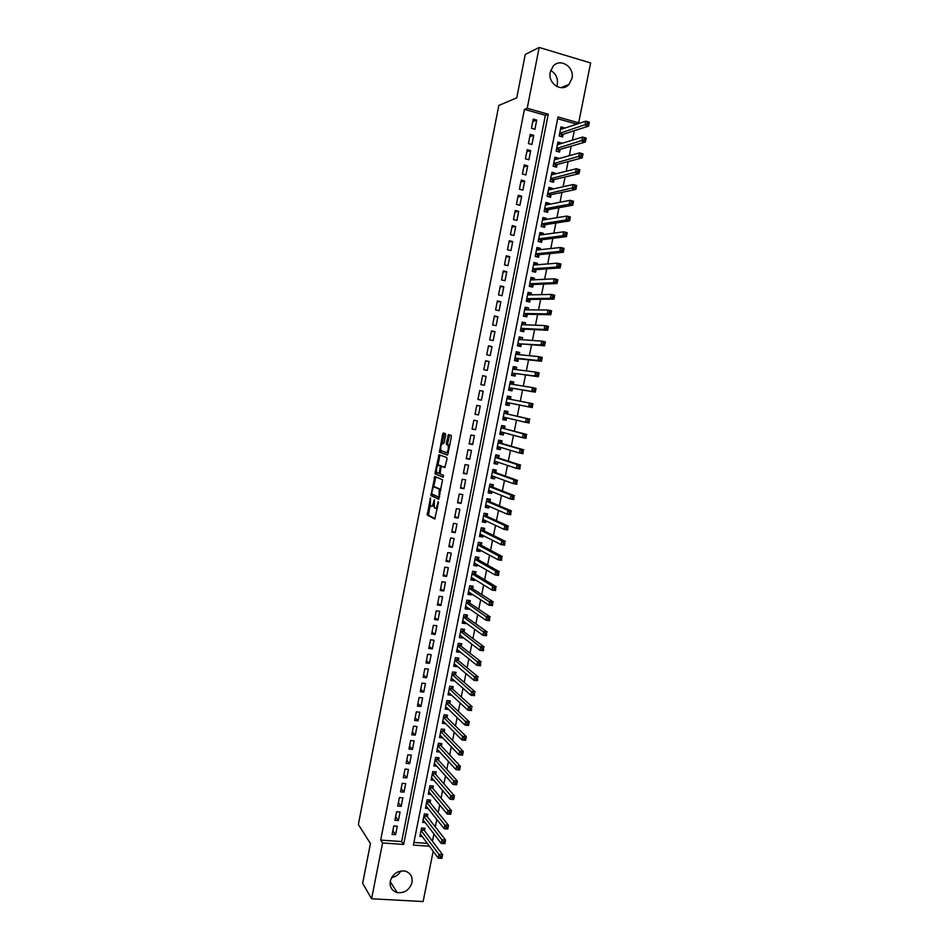 <?xml version="1.0" encoding="UTF-8"?>
<svg xmlns="http://www.w3.org/2000/svg" width="949" height="949" viewBox="0 0 949 949"><rect width="100%" height="100%" fill="white"/><g stroke="black" fill="none" stroke-linecap="round" stroke-linejoin="round"><path stroke-width="1.42" d="M430.478 497.869L427.24 515.046L434.761 518.996L438.414 502.745L438.308 501.618L437.43 504.405C436.813 507.11 436.054 508.391 435.176 508.261L434.251 507.656L434.417 499.791L433.491 502.496C432.874 505.176 432.139 506.446 431.273 506.315L430.36 505.722L430.478 497.869M550.681 70.451C555.9 73.536 558.107 78.245 557.288 84.58L556.766 86.478M571.95 78.482L568.902 84.485C561.749 92.872 547.49 83.465 550.254 72.077L553.113 66.252C560.254 57.521 574.786 67.047 571.95 78.482M400.858 870.98C398.734 874.634 395.662 876.829 391.64 877.564M412.008 882.499C409.553 889.972 404.606 893.341 397.156 892.582C391.854 890.85 389.565 887.066 390.276 881.218C392.613 873.934 397.417 870.541 404.677 871.016C410.288 872.617 412.732 876.449 412.008 882.499M445.639 435.211L445.484 433.669L443.313 433.005L442.602 434.274L439.423 452.222L447.299 455.081L448.023 453.812L451.321 436.979L451.155 435.413L448.462 434.595L446.35 443.017L446.398 444.476L448.13 445.283C448.711 448.77 448.106 451.214 446.338 452.614L440.941 450.561C440.372 447.145 440.953 444.725 442.685 443.313L443.539 443.598L444.239 442.329L445.639 435.211M433.171 851.241L423.124 901.55L371.593 898.774L362.637 883.329L370.442 843.519L358.366 824.551L498.83 105.422L516.754 97.83L525.26 54.473L539.186 47.45L590.634 62.954L578.676 122.824L558 116.976L413.396 845.096L429.446 846.211M371.593 898.774L382.577 842.961L403.645 844.42L548.261 114.224L527.217 108.269L539.186 47.45M380.691 840.102L401.652 841.573L545.39 115.268L524.441 109.36L380.691 840.102L382.577 842.961M524.441 109.36L527.217 108.269M434.796 476.457L430.953 495.58L438.628 499.245L442.578 479.779L434.796 476.457M435.128 472.448L439.055 454.761L446.813 457.572L446.967 459.162L444.844 467.596L441.676 466.374L440.965 467.608L440.099 473.824L443.551 475.33L443.088 477.252L435.176 473.931L435.128 472.448L436.599 472.139M564.311 128.257L560.681 129.064M564.394 127.842L560.954 126.881L559.151 135.98L562.579 136.929L563.113 134.284M561.274 143.524L557.621 144.129M561.381 142.991L557.941 142.042L556.138 151.128L559.566 152.065L560.1 149.42M558.237 158.768L558.368 158.103L554.548 159.159M558.368 158.103L554.928 157.178L553.125 166.241L556.565 167.166L557.087 164.521M555.212 173.975L555.367 173.204L551.559 174.153M555.367 173.204L551.927 172.279L550.123 181.342L553.564 182.244L554.086 179.61M552.188 189.171L552.365 188.27L548.581 189.112M552.365 188.27L548.925 187.368L547.134 196.407L550.562 197.297L551.084 194.664M549.163 204.343L549.364 203.311L545.616 204.047M549.364 203.311L545.936 202.434L544.133 211.461L547.573 212.339L548.095 209.705M546.149 219.48L546.375 218.341L542.65 218.97M546.375 218.341L542.947 217.475L541.155 226.479L544.584 227.345L545.106 224.711M543.136 234.605L543.397 233.335L539.684 233.857M543.397 233.335L539.957 232.481L538.166 241.485L541.606 242.327L542.128 239.706M540.135 249.694L540.408 248.306L536.731 248.721M540.408 248.306L536.98 247.475L535.189 256.455L538.629 257.286L539.151 254.664M537.134 264.771L537.431 263.264L533.777 263.561M537.431 263.264L534.002 262.446L532.211 271.414L535.651 272.221L536.173 269.611M534.145 279.813L534.465 278.187L530.835 278.377M534.465 278.187L531.025 277.381L529.245 286.337L532.686 287.132L533.208 284.522M531.155 294.831L531.499 293.087L527.893 293.182M531.499 293.087L528.059 292.304L526.28 301.236L529.72 302.019L530.242 299.421M528.166 309.837L528.534 307.974L524.951 307.951M528.534 307.974L525.105 307.191L523.326 316.124L526.766 316.883L527.276 314.285M525.188 324.807L525.58 322.826L522.021 322.696M525.58 322.826L522.14 322.067L520.372 330.976L523.812 331.723L524.322 329.137M522.211 339.754L522.626 337.654L519.091 337.429M522.626 337.654L519.186 336.907L517.419 345.804L520.859 346.539L521.369 343.953M519.233 354.677L519.684 352.47L516.161 352.126M519.684 352.47L516.244 351.735L514.477 360.62L517.917 361.344L518.427 358.746M516.268 369.576L516.742 367.251L513.243 366.812M516.742 367.251L513.302 366.539L511.535 375.401L514.975 376.112L515.485 373.526M513.314 384.464L513.8 382.008L510.337 381.462M513.8 382.008L510.36 381.308L508.605 390.169L512.033 390.858L512.555 388.271M510.36 399.315L510.87 396.753L507.418 396.101L505.675 404.903L509.103 405.579L505.675 404.867M509.103 405.579L509.613 403.017M506.671 417.845L506.185 420.277L502.78 419.458M507.43 414.037L507.94 411.463L504.5 410.798L502.745 419.624L506.185 420.277M503.717 432.649L503.255 434.962L499.874 434.037M504.5 428.723L505.01 426.148L501.57 425.496L499.826 434.31L503.255 434.962M500.775 447.418L500.348 449.612L496.979 448.58M501.582 443.385L502.092 440.822L498.652 440.182L496.908 448.984L500.348 449.612M497.845 462.175L497.43 464.239L494.097 463.112M498.664 458.023L499.174 455.461L495.746 454.844L493.99 463.622L497.43 464.239M494.915 476.908L494.524 478.854L491.214 477.62M495.758 472.638L496.268 470.087L492.828 469.482L491.084 478.249L494.524 478.854M491.985 491.618L491.618 493.433L488.332 492.104M492.851 487.24L493.361 484.69L489.921 484.085L488.177 492.851L491.618 493.433M489.055 506.292L488.723 508L485.461 506.564M489.957 501.807L490.455 499.257L487.027 498.676L485.283 507.418L488.723 508M486.137 520.954L485.829 522.531L482.59 521.001M487.062 516.351L487.561 513.812L484.12 513.243L482.389 521.974L485.829 522.531M483.231 535.592L482.934 537.051L479.719 535.414M484.168 530.882L484.666 528.344L481.238 527.786L479.506 536.505L482.934 537.051M480.324 550.206L480.052 551.535L476.861 549.803M481.285 545.378L481.784 542.852L478.343 542.306L476.612 551.013L480.052 551.535M477.418 564.797L477.169 566.007L474.002 564.169M478.403 559.863L478.901 557.336L475.461 556.814L473.741 565.497L477.169 566.007M474.512 579.365L474.298 580.456L471.143 578.522M475.52 574.323L476.018 571.796L472.59 571.286L470.858 579.958L474.298 580.456M471.617 593.908L471.428 594.881L468.296 592.84M472.649 588.76L473.148 586.233L469.708 585.735L467.987 594.394L471.428 594.881M468.735 608.428L468.557 609.282L465.449 607.146M469.779 603.161L470.277 600.646L466.837 600.171L465.117 608.819L468.557 609.282M465.84 622.924L465.698 623.659L462.614 621.429M466.92 617.55L467.418 615.035L463.978 614.572L462.258 623.208L465.698 623.659M462.97 637.396L460.917 635.83M464.049 631.927L464.559 629.412L461.119 628.962L459.399 637.574L462.839 638.025M460.087 651.856L457.027 649.982M461.202 646.269L461.7 643.754L458.26 643.315L456.552 651.927L459.992 652.354M457.216 666.281L454.263 664.241M458.343 660.587L458.841 658.084L455.413 657.657L453.705 666.257L457.133 666.673M454.346 680.694L451.487 678.488M455.508 674.881L455.994 672.39L452.566 671.975L450.858 680.552L454.298 680.955M451.487 695.071L448.711 692.711M452.661 689.164L453.159 686.661L449.719 686.269L448.011 694.834L451.451 695.226M448.628 709.437L445.627 706.863M449.826 703.423L450.324 700.92L446.884 700.54L445.176 709.093L448.616 709.472M446.991 717.646L447.489 715.166L444.049 714.799L442.353 723.34L445.674 723.684M444.168 731.857L444.654 729.378L441.214 729.022L439.517 737.551L442.709 737.871M441.332 746.044L441.831 743.565L438.391 743.233L436.706 751.738L439.755 752.035M438.521 760.208L439.007 757.741L435.567 757.409L433.883 765.914L436.813 766.187M435.698 774.36L436.196 771.881L432.756 771.573L431.071 780.066L433.895 780.303M432.886 788.477L433.385 786.009L429.944 785.713L428.26 794.183L430.976 794.42M430.087 802.581L430.573 800.114L427.133 799.829L425.46 808.287L428.07 808.501M427.287 816.662L427.774 814.195L424.333 813.922L422.649 822.38L425.188 822.569M393.788 825.938L392.103 834.444L395.603 834.693L397.275 826.199L393.788 825.938M396.587 811.763L394.903 820.268L398.402 820.541L400.075 812.036L396.587 811.763M399.387 797.551L397.702 806.081L401.202 806.353L402.874 797.836L399.387 797.551M402.198 783.316L400.514 791.857L404.001 792.154L405.686 783.625L402.198 783.316M405.009 769.07L403.313 777.622L406.813 777.931L408.497 769.39L405.009 769.07M407.821 754.799L406.136 763.364L409.624 763.684L411.308 755.131L407.821 754.799M410.644 740.505L408.948 749.081L412.447 749.413L414.132 740.849L410.644 740.505M413.467 726.187L411.771 734.775L415.259 735.131L416.955 726.543L413.467 726.187M416.303 711.845L414.594 720.445L418.094 720.813L419.79 712.213L416.303 711.845M419.126 697.479L417.43 706.103L420.917 706.483L422.625 697.871L419.126 697.479M421.973 683.09L420.265 691.726L423.752 692.118L425.46 683.494L421.973 683.09M424.808 668.689L423.112 677.337L426.599 677.74L428.307 669.104L424.808 668.689M427.655 654.252L425.947 662.912L429.446 663.339L431.154 654.68L427.655 654.252M430.514 639.804L428.794 648.475L432.293 648.914L434.001 640.243L430.514 639.804M433.373 625.32L431.653 634.015L435.14 634.466L436.86 625.782L433.373 625.32M436.232 610.824L434.512 619.519L437.999 619.994L439.719 611.298L436.232 610.824M439.09 596.304L437.37 605.011L440.87 605.498L442.59 596.791L439.09 596.304M441.961 581.749L440.241 590.48L443.729 590.978L445.461 582.259L441.961 581.749M444.844 567.182L443.112 575.924L446.599 576.434L448.331 567.704L444.844 567.182M447.714 552.591L445.994 561.345L449.482 561.867L451.214 553.125L447.714 552.591M450.597 537.976L448.865 546.754L452.365 547.288L454.097 538.522L450.597 537.976M453.492 523.338L451.76 532.128L455.247 532.674L456.979 523.895L453.492 523.338M456.386 508.676L454.642 517.478L458.142 518.047L459.874 509.257L456.386 508.676M459.28 493.99L457.537 502.804L461.036 503.385L462.768 494.583L459.28 493.99M462.187 479.281L460.443 488.106L463.931 488.711L465.674 479.886L462.187 479.281M465.093 464.547L463.349 473.397L466.837 474.002L468.581 465.176L465.093 464.547M467.999 449.79L466.256 458.652L469.743 459.28L471.487 450.431L467.999 449.79M470.918 435.022L469.162 443.883L472.661 444.523L474.405 435.662L470.918 435.022M473.836 420.217L472.08 429.102L475.579 429.755L477.323 420.882L473.836 420.217M476.766 405.389L475.01 414.286L478.498 414.962L480.253 406.065L476.766 405.389M479.696 390.537L477.928 399.446L481.428 400.134L483.183 391.237L479.696 390.537M482.626 375.662L480.87 384.594L484.358 385.294L486.113 376.373L482.626 375.662M485.568 360.762L483.8 369.707L487.288 370.418L489.055 361.498L485.568 360.762M488.51 345.839L486.742 354.796L490.23 355.531L491.997 346.587L488.51 345.839M491.463 330.904L489.684 339.872L493.183 340.62L494.951 331.652L491.463 330.904M494.417 315.934L492.638 324.914L496.125 325.673L497.905 316.705L494.417 315.934M497.371 300.94L495.592 309.932L499.079 310.714L500.858 301.723L497.371 300.94M500.337 285.922L498.557 294.925L502.045 295.72L503.824 286.717L500.337 285.922M503.302 270.88L501.523 279.908L505.01 280.714L506.79 271.699L503.302 270.88M506.268 255.815L504.488 264.854L507.976 265.673L509.767 256.645L506.268 255.815M509.245 240.714L507.466 249.777L510.953 250.619L512.745 241.568L509.245 240.714M512.235 225.601L510.443 234.676L513.931 235.53L515.722 226.467L512.235 225.601M515.224 210.464L513.433 219.551L516.92 220.429L518.712 211.342L515.224 210.464M518.213 195.304L516.41 204.403L519.91 205.292L521.701 196.194L518.213 195.304M521.203 180.108L519.411 189.231L522.899 190.132L524.702 181.022L521.203 180.108M524.216 164.901L522.413 174.035L525.9 174.948L527.703 165.826L524.216 164.901M527.217 149.657L525.414 158.803L528.901 159.74L530.705 150.606L527.217 149.657M530.23 134.402L528.415 143.56L531.914 144.509L533.718 135.363L530.23 134.402M534.928 129.254L536.731 120.096L533.243 119.111L531.428 128.293L534.928 129.254M432.459 841.265L433.93 833.934M435.318 826.935L436.813 819.473M438.189 812.581L439.707 804.989M441.06 798.204L442.602 790.481M443.93 783.815L445.496 775.95M446.813 769.39L448.403 761.406M449.696 754.941L451.309 746.827M452.578 740.481L454.227 732.225M455.473 725.985L457.145 717.61M458.367 711.477L460.063 702.96M461.273 696.934L462.993 688.298M464.18 682.378L465.923 673.6M467.086 667.788L468.865 658.879M470.004 653.185L471.807 644.146M472.922 638.558L474.749 629.377M475.852 623.908L477.703 614.596M478.782 609.222L480.657 599.78M481.712 594.525L483.622 584.94M484.654 579.803L486.588 570.088M487.596 565.058L489.565 555.201M490.538 550.29L492.531 540.289M493.492 535.485L495.52 525.366M496.457 520.669L498.498 510.408M499.411 505.829L501.487 495.425M502.377 490.965L504.488 480.419M505.354 476.078L507.49 465.39M508.332 461.155L510.491 450.336M511.309 446.22L513.504 435.259M514.299 431.261L516.517 420.158M517.288 416.267L519.53 405.033M520.289 401.249L522.543 389.98M523.314 386.089L525.544 374.926M526.351 370.905L528.557 359.849M529.388 355.697L531.57 344.748M532.425 340.466L534.584 329.623M535.473 325.21L537.609 314.475M538.522 309.92L540.645 299.291M541.571 294.617L543.67 284.095M544.631 279.279L546.719 268.864M547.703 263.929L549.756 253.62M550.776 248.543L552.804 238.341M553.848 233.134L555.865 223.039M556.933 217.701L558.914 207.712M560.017 202.244L561.986 192.362M563.101 186.751L565.058 176.988M566.197 171.247L568.131 161.591M569.305 155.707L571.203 146.158M572.401 140.144L574.287 130.713M575.521 124.556L575.663 123.821L557.656 118.732M413.93 842.427L427.323 843.364M424.488 830.719L424.974 828.252L421.534 828.003L419.861 836.437L422.305 836.615M510.87 396.753L507.43 396.065M575.663 123.821L578.676 122.824M401.652 841.573L403.645 844.42M545.39 115.268L548.261 114.224M395.603 834.693L392.839 830.731M398.402 820.541L395.614 816.674M401.202 806.353L398.39 802.593M404.001 792.154L401.178 788.5M406.813 777.931L403.954 774.384M409.624 763.684L406.753 760.232M412.447 749.413L409.541 746.068M415.259 735.131L412.341 731.893M418.094 720.813L415.14 717.681M420.917 706.483L417.951 703.446M423.752 692.118L420.763 689.199M426.599 677.74L423.586 674.929M429.446 663.339L426.398 660.623M432.293 648.914L429.233 646.305M435.14 634.466L432.056 631.963M437.999 619.994L434.891 617.597M440.87 605.498L437.726 603.22M443.729 590.978L440.573 588.807M446.599 576.434L443.42 574.37M449.482 561.867L446.267 559.922M452.365 547.288L449.126 545.438M455.247 532.674L451.985 530.942M458.142 518.047L454.856 516.422M461.036 503.385L457.726 501.879M463.931 488.711L460.597 487.312M466.837 474.002L463.48 472.709M469.743 459.28L466.362 458.094M472.661 444.523L469.245 443.468M475.579 429.755L472.139 428.806M478.498 414.962L475.034 414.12M483.183 391.237L479.684 390.573M481.428 400.134L477.94 399.41M486.113 376.373L482.59 375.828M489.055 361.498L485.508 361.059M491.997 346.587L488.427 346.266M494.951 331.652L491.345 331.45M497.905 316.705L494.275 316.61M500.858 301.723L497.205 301.746M503.824 286.717L500.147 286.859M506.79 271.699L503.089 271.96M509.767 256.645L506.031 257.025M512.745 241.568L508.984 242.066M515.722 226.467L511.938 227.084M518.712 211.342L514.904 212.078M521.701 196.194L517.869 197.048M524.702 181.022L520.835 181.994M527.703 165.826L523.812 166.917M530.705 150.606L526.79 151.804M533.718 135.363L529.779 136.68M536.731 120.096L532.769 121.531M431.546 506.351L433.823 505.722M435.461 508.296L437.335 508.237M430.134 505.165L428.521 515.188L435.164 518.7M432.293 494.132L432.4 495.9L438.996 499.008M435.84 476.884L433.646 487.193M431.771 492.828L431.878 493.931L438.545 497.051L439.043 496.197L439.28 489.293L434.381 486.944C433.515 486.861 432.78 488.142 432.175 490.811L431.771 492.828M440.894 490.099L438.96 488.984M435.52 487.134L440.336 489.221M437.952 465.235L439.707 456.244L438.355 455.994M440.122 455.152L439.707 456.244M445.152 467.43L442.993 466.6M443.373 477.027L435.283 474.014M438.438 465.117C436.718 466.481 436.137 468.901 436.706 472.353L438.746 473.326L439.446 472.092L440.324 465.9L438.438 465.117L439.66 465.33M441.783 466.386L440.217 465.805M439.802 465.354L441.582 466.042M436.493 472.685L436.635 474.251M446.469 452.637L448.236 452.72M449.612 445.722L447.833 445.022M449.601 434.939L447.714 443.266L447.762 444.737L449.209 445.271M440.858 450.407L440.882 452.554L447.584 454.939M444.44 433.349L442.222 443.432M420.348 833.981L438.308 858.145L439.043 854.468L442.614 854.705L424.156 830.268L423.515 828.145M441.926 856.532L442.614 854.705L441.89 858.382L438.308 858.145L441.629 858.003L441.926 856.532L440.49 856.437L440.194 857.908M440.49 856.437L421.048 830.458M423.147 819.912L441.249 843.447L441.985 839.782L445.556 840.031L426.943 816.223L426.291 814.076M444.867 841.822L445.556 840.031L444.82 843.708L441.249 843.447L444.571 843.293L444.867 841.822L443.432 841.727L443.136 843.198M443.432 841.727L423.847 816.389M425.947 805.82L444.191 828.738L444.927 825.061L448.509 825.333L429.743 802.154L429.067 799.995M447.809 827.101L448.509 825.333L447.774 829.011L444.191 828.738L447.525 828.572L447.809 827.101L446.386 826.994L446.089 828.465M446.386 826.994L426.647 802.296M428.746 791.715L447.133 814.005L447.881 810.316L451.451 810.6L432.542 788.061L431.854 785.879M450.775 812.356L451.451 810.6L450.716 814.289L447.133 814.005L450.478 813.827L450.775 812.356L449.34 812.237L449.043 813.708M449.34 812.237L429.458 788.18M431.558 777.587L450.087 799.248L450.834 795.547L454.405 795.855L435.342 773.945L434.642 771.739M453.729 797.575L454.405 795.855L453.669 799.544L450.087 799.248L453.432 799.058L453.729 797.575L452.293 797.457L451.997 798.939M452.293 797.457L432.269 774.052M434.381 763.435L453.053 784.455L453.788 780.754L457.371 781.074L438.165 759.829L437.43 757.587M456.694 782.783L457.371 781.074L456.623 784.776L453.053 784.455L456.398 784.254L456.694 782.783L455.259 782.652L454.962 784.135M455.259 782.652L435.081 759.888M437.192 749.259L456.018 769.651L456.754 765.95L460.336 766.282L440.988 745.677L440.217 743.411M459.66 767.955L460.336 766.282L459.589 769.983L456.018 769.651L459.363 769.437L459.66 767.955L458.225 767.824L457.928 769.307M458.225 767.824L437.904 745.712M440.016 735.06L458.984 754.823L459.731 751.11L463.302 751.454L443.776 731.465L443.017 729.212M462.637 753.103L463.302 751.454L462.554 755.167L458.984 754.823L462.341 754.597L462.637 753.103L461.202 752.972L460.906 754.455M461.202 752.972L440.727 731.513M442.839 720.849L461.961 739.959L462.697 736.246L466.279 736.602L446.635 717.302L445.816 714.988M465.615 738.239L466.279 736.602L465.532 740.315L461.961 739.959L465.318 739.722L465.615 738.239L464.18 738.097L463.883 739.579M464.18 738.097L443.551 717.29M465.318 739.722L465.532 740.315M445.674 706.602L464.939 725.083L465.674 721.359L469.257 721.738L449.423 703.031L448.616 700.742M468.592 723.34L469.257 721.738L468.509 725.451L464.939 725.083L468.296 724.834L468.592 723.34L467.169 723.197L466.861 724.68M467.169 723.197L446.386 703.043M468.296 724.834L468.509 725.451M448.509 692.343L467.916 710.172L468.664 706.447L472.234 706.839L452.305 688.832L451.427 686.471M471.582 708.417L471.499 710.564L467.916 710.172L471.285 709.911L471.582 708.417L470.158 708.262L469.85 709.757M470.158 708.262L449.221 688.772M471.285 709.911L471.499 710.564M451.273 678.464L451.902 678.535M451.356 678.061L470.906 695.249L471.653 691.513L475.224 691.916L455.14 674.573L454.239 672.177M474.583 693.482L474.476 695.653L470.906 695.249L474.275 694.976L474.583 693.482L473.148 693.316L472.851 694.81M473.148 693.316L452.068 674.478M474.275 694.976L474.476 695.653M454.108 664.229L454.879 664.324M454.203 663.742L473.895 680.291L474.642 676.554L478.225 676.969L457.987 660.29L457.05 657.859M477.572 678.511L477.477 680.706L473.895 680.291L477.276 680.006L477.572 678.511L476.149 678.345L475.84 679.84M476.149 678.345L454.915 660.172M477.276 680.006L477.477 680.706M456.943 649.97L457.881 650.089M457.05 649.413L476.896 665.32L477.644 661.572L481.226 661.999L460.763 645.913L459.862 643.529M480.585 663.517L480.467 665.747L476.896 665.32L480.277 665.012L480.585 663.517L479.15 663.339L478.842 664.846M479.15 663.339L457.762 645.83M480.277 665.012L480.467 665.747M459.897 635.071L479.897 650.314L480.645 646.554L484.227 647.016L463.681 631.643L462.685 629.163M483.587 648.499L483.468 650.765L479.897 650.314L483.29 650.006L483.587 648.499L482.151 648.321L481.855 649.816M482.151 648.321L460.621 631.476M483.29 650.006L483.468 650.765M462.626 621.381L463.954 621.548M462.756 620.693L482.899 635.284L483.658 631.524L487.228 631.987L466.54 617.289L465.496 614.786M486.6 633.457L486.481 635.747L482.899 635.284L486.303 634.964L486.6 633.457L485.164 633.268L484.868 634.774M485.164 633.268L463.48 617.087M486.303 634.964L486.481 635.747M465.473 607.063L466.92 607.182M465.627 606.292L485.912 620.231L486.671 616.47L490.242 616.945L469.399 602.912L468.32 600.373M489.625 618.392L489.494 620.717L485.912 620.231L489.316 619.899L489.625 618.392L488.189 618.19L487.881 619.709M488.189 618.19L466.339 602.686M489.316 619.899L489.494 620.717M468.32 592.722L469.885 592.781M468.486 591.868L488.937 605.154L489.684 601.381L493.266 601.88L472.27 588.51L471.155 585.948M492.638 603.291L492.507 605.652L488.937 605.154L492.341 604.81L492.638 603.291L491.214 603.101L490.906 604.608M491.214 603.101L469.209 588.261M492.341 604.81L492.507 605.652M471.178 578.344L472.875 578.356M471.368 577.431L491.95 590.053L492.709 586.268L496.291 586.79L475.141 574.086L473.978 571.488M495.675 588.178L495.532 590.563L491.95 590.053L495.366 589.697L495.675 588.178L494.239 587.977L493.931 589.483M494.239 587.977L492.709 586.268L472.08 573.813M495.366 589.697L495.532 590.563M474.037 563.955L475.852 563.896M474.239 562.959L494.987 574.928L495.734 571.144L499.316 571.678L478.011 559.649L476.813 557.016M498.7 573.042L498.557 575.45L494.987 574.928L498.403 574.548L498.7 573.042L497.276 572.828L496.968 574.347M497.276 572.828L495.734 571.144L474.963 559.341M498.403 574.548L498.557 575.45M476.908 549.542L478.842 549.412M478.343 542.33L479.613 542.508M477.122 548.475L498.011 559.78L498.771 555.984L502.353 556.529L480.894 545.177L479.648 542.531M501.736 557.87L501.594 560.313L498.011 559.78L501.44 559.388L501.736 557.87L500.313 557.656L500.004 559.175M500.313 557.656L498.771 555.984L477.845 544.845M501.44 559.388L501.594 560.313M479.779 535.106L481.843 534.892M481.214 527.881L482.246 527.952M480.004 533.967L501.048 544.596L501.807 540.8L505.39 541.369L483.776 530.693L482.531 528.083M504.785 542.674L504.631 545.153L501.048 544.596L504.477 544.204L504.785 542.674L503.35 542.448L503.041 543.979M503.35 542.448L501.807 540.8L480.728 530.337M504.477 544.204L504.631 545.153M482.65 520.645L484.844 520.349M484.097 513.409L484.832 513.362M482.899 519.435L504.097 529.4L504.856 525.592L508.427 526.173L486.659 516.173L485.402 513.623M507.834 527.466L507.668 529.969L504.097 529.4L507.525 528.984L507.834 527.466L506.398 527.229L506.09 528.759M506.398 527.229L504.856 525.592L483.622 515.793M507.525 528.984L507.668 529.969M485.532 506.161L487.857 505.77M486.979 498.913L488.284 499.138L487.323 498.735M485.793 504.868L507.146 514.168L507.905 510.36L511.475 510.953L489.554 501.641L488.284 499.138M510.882 512.223L510.716 514.761L507.146 514.168L510.574 513.741L510.882 512.223L509.447 511.986L509.15 513.504M509.447 511.986L507.905 510.36L486.517 501.226M510.574 513.741L510.716 514.761M488.415 491.653L490.87 491.167M489.862 484.393L491.167 484.619L489.909 484.132M488.688 490.289L510.194 498.913L510.953 495.105L514.536 495.71L492.448 487.086L491.167 484.619M513.943 496.956L513.765 499.53L510.194 498.913L513.634 498.486L513.943 496.956L512.507 496.707L512.199 498.237M512.507 496.707L510.953 495.105L489.411 486.647M513.634 498.486L513.765 499.53M491.309 477.133L493.883 476.528M492.756 469.862L494.061 470.087L492.792 469.648M491.594 475.686L513.255 483.634L514.014 479.814L517.585 480.443L495.354 472.495L494.061 470.087M517.003 481.665L516.825 484.263L513.255 483.634L516.695 483.195L517.003 481.665L515.568 481.404L515.271 482.946M515.568 481.404L514.014 479.814L492.317 472.033M516.695 483.195L516.825 484.263M494.204 462.578L496.92 461.866M495.651 455.295L496.956 455.532L495.686 455.129M494.5 461.06L516.315 468.332L517.075 464.512L520.657 465.152L498.261 457.892L496.956 455.532M520.076 466.339L519.886 468.972L516.315 468.332L519.767 467.881L520.076 466.339L518.64 466.089L518.332 467.62M518.64 466.089L517.075 464.512L495.236 457.406M519.767 467.881L519.886 468.972M497.098 448.011L498.403 448.248L499.945 447.169M498.545 440.716L499.862 440.953L498.581 440.585M497.418 446.41L519.376 453.005L520.147 449.174L523.718 449.838L501.179 443.266L499.862 440.953M523.148 451L522.958 453.669L519.376 453.005L522.84 452.531L523.148 451L521.713 450.739L521.404 452.27M521.713 450.739L520.147 449.174L498.142 442.744M522.84 452.531L522.958 453.669M500.004 433.408L501.309 433.657L502.982 432.447M501.452 426.101L502.768 426.35L501.475 426.018M500.337 431.736L522.448 437.655L523.219 433.812L526.79 434.488L504.085 428.616L502.768 426.35M503.943 428.497L501.096 427.928L503.943 428.497M526.221 435.627L526.031 438.331L522.448 437.655L525.912 437.169L526.221 435.627L524.797 435.366L524.489 436.896M524.797 435.366L523.219 433.812L504.085 428.616M525.912 437.169L526.031 438.331M502.911 418.794L504.216 419.043L506.031 417.702M504.37 411.475L505.675 411.724L504.37 411.439M503.255 417.05L525.532 422.281L526.304 418.426L529.874 419.126L507.015 413.942L505.675 411.724M529.305 420.241L529.103 422.969L525.532 422.281L528.996 421.771L529.305 420.241L527.881 419.956L527.573 421.498M527.881 419.956L526.304 418.426L507.015 413.942M528.996 421.771L529.103 422.969M505.817 404.144L507.134 404.404L509.115 402.922M507.276 396.812L508.593 397.073L509.767 399.102L506.932 398.533M509.874 399.221L506.932 398.568M530.966 404.535L530.657 406.077L532.092 406.362L532.401 404.82L529.388 403.017L532.958 403.728L532.187 407.572L528.617 406.872L529.388 403.017L506.92 398.639M506.185 402.329L528.617 406.872L530.657 406.077M532.092 406.362L532.187 407.572M532.958 403.728L532.401 404.82M510.052 389.742L508.735 389.481L510.052 389.742L512.128 388.2L535.272 392.162L531.701 391.439L532.472 387.583L509.85 383.894M510.194 382.139L511.511 382.411L512.674 384.357M534.062 389.078L532.472 387.583L536.043 388.307L535.272 392.162L535.485 389.375L534.062 389.078L533.753 390.632L535.177 390.917M512.128 388.2L531.701 391.439L533.753 390.632M536.043 388.307L535.485 389.375M511.641 374.867L512.97 375.057L515.07 373.467L538.368 376.729L534.797 375.982L535.568 372.115L512.78 369.125M511.653 374.796L512.97 375.057M513.124 367.441L514.429 367.714L515.521 369.481M537.158 373.598L535.568 372.115L539.139 372.862L538.368 376.729L538.593 373.894L537.158 373.598L536.849 375.152L538.285 375.448M515.07 373.467L534.797 375.982L536.849 375.152M539.139 372.862L538.593 373.894M514.56 360.205L515.888 360.359L518 358.71L541.464 361.261L537.893 360.501L538.664 356.634L515.734 354.321M514.583 360.074L515.888 360.359M516.054 352.72L517.359 352.992L518.379 354.594M540.266 358.093L538.664 356.634L542.235 357.393L541.464 361.261L541.689 358.402L540.266 358.093L539.945 359.647L541.381 359.956M514.987 358.022L537.893 360.501L539.945 359.647M542.235 357.393L541.689 358.402M517.478 345.519L518.818 345.626L520.942 343.918L544.572 345.768L540.989 344.997L541.772 341.118L518.676 339.493M517.513 345.341L518.818 345.626M518.984 337.963L521.238 339.683M543.374 342.565L541.772 341.118L545.343 341.889L544.572 345.768L544.797 342.874L543.374 342.565L543.065 344.119L544.489 344.428M520.942 343.918L540.989 344.997L543.065 344.119M545.343 341.889L544.797 342.874M520.408 330.798L521.76 330.869L523.895 329.113L547.68 330.252L544.097 329.469L544.88 325.578L521.63 324.665M520.443 330.584L521.76 330.869M521.914 323.194L524.097 324.76M546.482 327.014L544.88 325.578L548.451 326.373L547.68 330.252L547.917 327.334L546.482 327.014L546.173 328.568L547.609 328.888M520.882 328.378L544.097 329.469L546.173 328.568M548.451 326.373L547.917 327.334M523.338 316.064L524.702 316.1L526.849 314.273L550.788 314.712L547.217 313.905L548 310.015L524.583 309.801M523.385 315.803L524.702 316.1M524.856 308.401L526.956 309.825M549.601 311.426L548 310.015L551.571 310.821L550.788 314.712L551.037 311.758L549.601 311.426L549.293 312.992L550.728 313.312M523.848 313.514L547.217 313.905L549.293 312.992M551.571 310.821L551.037 311.758M526.565 301.308L529.803 299.421L553.908 299.137L550.337 298.318L551.12 294.415L527.549 294.914M526.327 300.999L527.644 301.296M527.81 293.585L529.827 294.866M552.733 295.827L551.12 294.415L554.691 295.246L553.908 299.137L554.157 296.159L552.733 295.827L552.413 297.381L553.848 297.713M526.802 298.638L550.337 298.318L552.413 297.381M554.691 295.246L554.157 296.159M529.933 286.491L532.769 284.546L557.027 283.549L553.457 282.707L554.24 278.804L530.515 279.991M529.281 286.171L530.586 286.468M530.764 278.745L532.697 279.884M555.865 280.192L554.24 278.804L557.81 279.647L557.027 283.549L557.288 280.524L555.865 280.192L555.545 281.758L556.98 282.09M529.767 283.727L553.457 282.707L555.545 281.758M557.81 279.647L557.288 280.524M533.219 271.651L535.734 269.635L560.159 267.926L556.588 267.072L557.371 263.158L533.48 265.056M532.235 271.319L533.54 271.628M533.718 263.881L535.568 264.89M558.997 264.534L557.371 263.158L560.942 264.012L560.159 267.926L560.432 264.878L558.997 264.534L558.676 266.1L560.112 266.444M532.733 268.792L556.588 267.072L558.676 266.1M560.942 264.012L560.432 264.878M536.446 256.764L538.7 254.712L563.291 252.28L559.72 251.402L560.503 247.487L536.458 250.097M535.189 256.444L536.505 256.752M536.671 248.994L538.439 249.884M562.14 248.84L560.503 247.487L564.074 248.365L563.291 252.28L563.564 249.196L562.14 248.84L561.82 250.417L563.255 250.761M535.711 253.834L559.72 251.402L561.82 250.417M564.074 248.365L563.564 249.196M539.637 234.083L541.321 234.854M565.284 233.134L564.963 234.7L566.399 235.055L566.707 233.49L563.647 231.793L567.217 232.683L566.434 236.609L562.864 235.72L563.647 231.793L539.435 235.115M539.518 241.817L541.677 239.765L566.434 236.609L566.399 235.055M538.688 238.863L562.864 235.72L564.963 234.7M567.217 232.683L566.707 233.49M542.614 219.148L544.204 219.8M568.427 217.392L568.119 218.97L569.542 219.326L569.863 217.76L566.79 216.064L570.361 216.977L569.578 220.903L566.007 220.002L566.79 216.064L542.425 220.097M542.543 226.835L544.655 224.783L569.578 220.903L569.542 219.326M541.677 223.857L566.007 220.002L568.119 218.97M570.361 216.977L569.863 217.76M545.58 204.177L547.098 204.735M571.595 201.627L571.274 203.205L572.71 203.572L573.018 201.995L569.946 200.322L573.516 201.247L572.733 205.186L569.151 204.26L569.946 200.322L545.414 205.067M545.58 211.829L547.644 209.788L572.733 205.186L572.71 203.572M544.667 208.827L569.151 204.26L571.274 203.205M573.516 201.247L573.018 201.995M548.569 189.195L549.981 189.658M574.75 185.838L574.43 187.416L575.865 187.795L576.185 186.206L573.101 184.545L576.672 185.494L575.889 189.432L572.306 188.495L573.101 184.545L548.403 190.014M548.605 196.799L550.634 194.759L575.889 189.432L575.865 187.795M547.656 193.774L574.43 187.416M576.672 185.494L576.185 186.206M551.547 174.189L552.852 174.545M577.917 170.013L577.597 171.603L579.032 171.983L579.353 170.405L576.268 168.744L579.839 169.705L579.044 173.655L575.474 172.694L576.268 168.744L551.405 174.924M551.654 181.745L553.623 179.717L579.044 173.655L579.032 171.983M550.657 178.697L577.597 171.603M579.839 169.705L579.353 170.405M554.536 159.159L555.675 159.468M581.096 154.165L580.776 155.755L582.2 156.146L582.52 154.557L579.436 152.908L583.006 153.892L582.212 157.842L578.641 156.87L579.436 152.908L554.406 159.823M554.691 166.656L556.624 164.652L582.212 157.842L582.2 156.146M553.658 163.596L580.776 155.755M583.006 153.892L582.52 154.557M557.538 144.106L558.486 144.367M584.264 138.293L583.955 139.883L585.379 140.286L585.699 138.696L582.603 137.059L586.174 138.056L585.379 142.018L581.808 141.021L582.603 137.059L557.419 144.687M557.739 151.555L559.625 149.551L585.379 142.018L585.379 140.286M556.66 148.471L583.955 139.883M586.174 138.056L585.699 138.696M560.527 129.028L561.31 129.242M587.455 122.397L587.134 123.987L588.558 124.39L588.878 122.801L585.782 121.175L589.353 122.184L588.558 126.158L584.987 125.149L585.782 121.175L560.432 129.538M560.776 136.431L562.638 134.426L588.558 126.158L588.558 124.39M559.673 133.323L587.134 123.987M589.353 122.184L588.878 122.801M430.597 498.806L429.992 498.7M438.45 502.567L437.809 502.46M434.488 500.669L433.871 500.562M434.108 502.59L433.491 502.496M438.07 504.512L437.43 504.405M428.604 515.271L427.24 515.046M428.462 513.67L427.109 513.445M432.4 495.9L431.036 495.663M432.258 494.31L430.893 494.085M435.472 477.905L434.108 477.667M439.506 497.205L438.604 497.051M439.684 496.303L439.043 496.197M440.087 494.251L439.446 494.144M435.745 487.181L434.381 486.944M443.053 466.611L441.676 466.374M439.992 473.539L438.806 473.337M440.075 472.199L439.446 472.092M441 467.489L440.372 467.382M443.764 443.503L442.685 443.313M447.881 444.832L446.505 444.583M447.714 443.266L446.35 443.017M449.114 436.125L447.75 435.876M440.882 452.554L439.529 452.317M440.739 451.012L439.375 450.763M443.966 434.523L442.602 434.274M424.156 830.268L421.131 830.043M424.013 829.96L421.19 829.758M426.943 816.223L423.918 815.998M426.813 815.926L423.978 815.701M426.73 801.905L429.743 802.154L426.718 801.917M429.612 801.858L426.777 801.632M432.554 788.073L429.529 787.812L432.542 788.061M432.412 787.777L429.577 787.54M435.354 773.957L432.341 773.696L435.342 773.945M435.211 773.672L432.388 773.423M438.165 759.829L435.152 759.544M438.023 759.544L435.2 759.283M440.988 745.677L437.964 745.38L440.965 745.641M440.846 745.404L438.011 745.119M443.812 731.501L440.787 731.193M443.669 731.228L440.834 730.944M446.635 717.302L443.61 716.981L446.599 717.254M446.493 717.029L443.658 716.732M449.47 703.079L446.445 702.746L449.423 703.031M449.316 702.818L446.493 702.509M452.305 688.832L449.28 688.488M452.151 688.583L449.328 688.262M455.14 674.573L452.115 674.217M454.986 674.324L452.163 673.992M457.987 660.29L454.962 659.911M457.833 660.041L455.01 659.697M460.834 645.972L457.809 645.593M460.68 645.735L457.845 645.379M463.681 631.643L460.656 631.251M463.527 631.405L460.704 631.038M466.54 617.289L463.515 616.886M466.386 617.064L463.563 616.684M469.399 602.912L466.374 602.496M469.245 602.686L466.422 602.295M472.27 588.51L469.245 588.083M472.116 588.297L469.281 587.894M475.141 574.086L472.116 573.647M474.974 573.884L472.151 573.469M478.011 559.649L474.986 559.186M477.857 559.436L475.022 559.008M480.894 545.177L477.869 544.714M480.728 544.975L477.905 544.536M483.776 530.693L480.752 530.206M483.61 530.491L480.787 530.04M486.659 516.173L483.646 515.675M486.505 515.983L483.67 515.521M489.554 501.641L486.54 501.131M489.387 501.452L486.564 500.977M492.448 487.086L489.435 486.564M492.294 486.908L489.459 486.41M495.354 472.495L492.329 471.961M495.188 472.329L492.365 471.831M498.261 457.892L495.248 457.347M498.095 457.726L495.271 457.216L498.13 457.786M501.179 443.266L498.154 442.709M501.001 443.1L498.178 442.578M501.131 431.949L500.325 431.807M505.283 417.524L503.243 417.133M506.837 413.788L504.014 413.242M508.984 402.993L506.161 402.423M511.914 388.283L509.091 387.714M514.844 373.55L512.021 372.969M513.634 369.232L512.804 369.066M517.786 358.793L514.963 358.2M518 358.71L514.987 358.07M520.728 344.012L517.905 343.408M523.67 329.208L520.847 328.591M523.895 329.113L520.871 328.449M526.624 314.38L523.801 313.751M526.849 314.273L523.824 313.597M529.578 299.528L526.754 298.888M529.803 299.421L526.778 298.733M532.543 284.664L529.708 284M532.769 284.546L529.744 283.846M535.497 269.765L532.674 269.089M535.734 269.635L532.709 268.923M538.474 254.842L535.651 254.154M538.7 254.712L535.687 253.988M541.44 239.895L538.617 239.195M541.677 239.765L538.652 239.018M544.429 224.925L541.606 224.225M544.655 224.783L541.642 224.035M547.407 209.931L544.584 209.219M547.644 209.788L544.619 209.017M550.396 194.913L547.573 194.189M550.634 194.759L547.609 193.976M553.386 179.883L550.562 179.136M553.623 179.717L550.61 178.922M556.387 164.818L553.564 164.058M556.624 164.652L553.611 163.833M559.388 149.728L556.565 148.946M559.625 149.551L556.612 148.72M562.401 134.616L559.578 133.821M562.638 134.426L559.625 133.595M568.902 84.485L561.084 87.676M397.156 892.582L390.217 881.562M428.521 515.188L427.157 514.963M432.305 495.805L430.953 495.58M440.656 489.518L439.28 489.293M441.688 466.137L440.324 465.9M436.54 474.156L435.176 473.931M449.506 445.532L448.13 445.283M447.762 444.737L446.398 444.476M440.787 452.459L439.423 452.222M438.153 759.805L435.152 759.52M443.776 731.465L440.799 731.157M452.258 688.784L449.292 688.452M455.081 674.514L452.127 674.17M457.928 660.219L454.974 659.863M460.763 645.913L457.821 645.534M463.61 631.571L460.668 631.192M466.469 617.218L463.527 616.814M469.316 602.829L466.398 602.425M472.187 588.427L469.257 588.012M475.046 574.003L472.127 573.576M477.916 559.554L475.01 559.115M480.787 545.082L477.881 544.631M483.67 530.598L480.763 530.123M486.552 516.078L483.658 515.604M489.435 501.535L486.552 501.048M492.329 486.979L489.447 486.481M495.224 472.388L492.353 471.878M501.036 443.159L498.166 442.625M506.861 413.823L504.002 413.278M513.456 369.208L512.792 369.078"/></g></svg>
